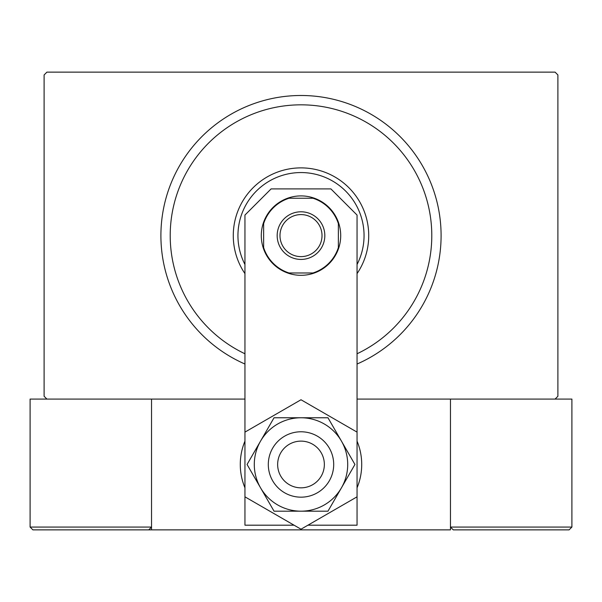 <?xml version="1.0" encoding="UTF-8"?>
<svg xmlns="http://www.w3.org/2000/svg" width="602" height="602" viewBox="0 0 602 602"><rect width="100%" height="100%" fill="white"/><g stroke="black" fill="none" stroke-linecap="round" stroke-linejoin="round"><path stroke-width="0.9" d="M244.954 399.081L46.911 399.081L44.112 396.282L44.112 74.941L46.911 72.135L555.089 72.135L557.888 74.941L557.888 396.282L555.089 399.081L357.046 399.081M357.046 353.773A130.777 130.777 0 0 0 301 104.831A130.777 130.777 0 0 0 244.954 353.773M244.954 364.029A140.123 140.123 0 0 1 301 95.492A140.123 140.123 0 0 1 357.046 364.029M244.954 264.496A63.052 63.052 0 0 1 301 172.556A63.052 63.052 0 0 1 357.046 264.496M357.046 273.624A67.725 67.725 0 0 0 301 167.883A67.725 67.725 0 0 0 244.954 273.624M277.176 235.608A23.824 23.824 0 0 1 301 211.791A23.824 23.824 0 0 1 324.824 235.608A23.824 23.824 0 0 1 301 259.432A23.824 23.824 0 0 1 277.176 235.608M322.017 235.608A21.017 21.017 0 0 0 301 214.59A21.017 21.017 0 0 0 279.983 235.608A21.017 21.017 0 0 0 301 256.625A21.017 21.017 0 0 0 322.017 235.608M263.631 222.198L263.631 247.572A39.235 39.235 0 0 0 289.035 272.977L312.965 272.977A39.235 39.235 0 0 0 338.369 247.572L338.369 223.651A39.235 39.235 0 0 0 312.965 198.246L289.035 198.246A39.235 39.235 0 0 0 263.631 223.651L263.631 222.198M314.417 198.246L312.965 198.246L314.417 198.246M338.369 249.025L338.369 247.572L338.369 249.025M287.583 272.977L289.035 272.977L287.583 272.977M490.63 529.865L569.101 529.865L453.261 529.865L450.462 527.059L450.462 399.081L450.462 529.865L151.538 529.865L151.538 399.081L151.538 527.059L148.739 529.865L32.899 529.865L111.37 529.865M304.966 441.462A23.35 23.35 0 0 0 277.989 460.507A23.35 23.35 0 0 0 297.034 487.492A23.35 23.35 0 0 0 324.011 468.439A23.35 23.35 0 0 0 304.966 441.462M295.447 496.695A32.696 32.696 0 0 1 268.778 458.92A32.696 32.696 0 0 1 306.553 432.251A32.696 32.696 0 0 1 333.222 470.027A32.696 32.696 0 0 1 295.447 496.695M99.225 529.865L125.382 529.865M151.538 529.865L148.739 529.865L151.538 527.059L30.1 527.059L32.899 529.865L30.1 527.059L30.1 399.081L46.911 399.081M453.261 529.865L450.462 527.059L571.9 527.059L569.101 529.865L571.9 527.059L571.9 399.081L555.089 399.081M340.702 235.608A39.702 39.702 0 0 0 301 195.906A39.702 39.702 0 0 0 261.298 235.608A39.702 39.702 0 0 0 301 275.31A39.702 39.702 0 0 0 340.702 235.608M307.931 525.192L357.046 525.192L357.046 215.057L330.889 188.9L271.111 188.9L244.954 215.057L244.954 525.192L294.069 525.192M361.719 464.473A60.719 60.719 0 0 0 357.046 441.123A60.719 60.719 0 0 1 357.046 487.831M244.954 487.831A60.719 60.719 0 0 1 244.954 441.123A60.719 60.719 0 0 0 240.281 464.473M254.292 464.473A46.708 46.708 0 0 0 260.553 487.831L274.03 511.181L327.97 511.181L354.932 464.473L327.97 417.765L274.03 417.765L247.068 464.473L260.553 487.831A46.708 46.708 0 0 0 341.447 487.831A46.708 46.708 0 0 0 301 417.765A46.708 46.708 0 0 0 254.292 464.473M244.954 496.831L301 529.196L357.046 496.831M357.046 432.116L301 399.758L244.954 432.116"/></g></svg>
